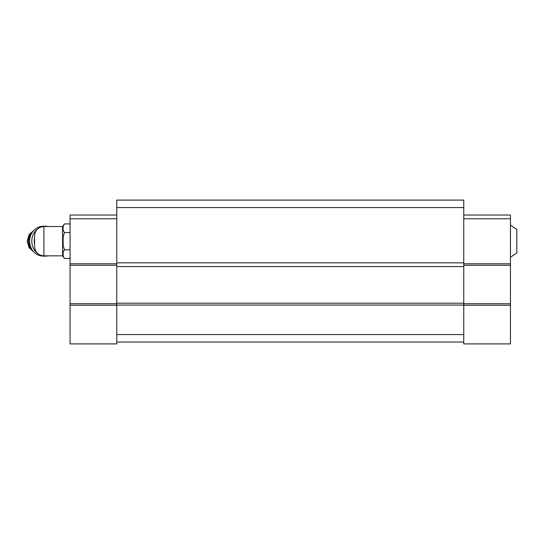 <?xml version="1.0" encoding="UTF-8"?>
<svg xmlns="http://www.w3.org/2000/svg" width="544" height="544" viewBox="0 0 544 544"><rect width="100%" height="100%" fill="white"/><g stroke="black" fill="none" stroke-linecap="round" stroke-linejoin="round"><path stroke-width="0.82" d="M510.449 225.121L516.8 229.418L516.8 252.953L510.449 257.244M34.571 235.858L34.571 246.507L34.571 235.858C35.122 230.187 38.236 227.079 43.908 226.522L62.587 226.522L62.587 255.843L64.403 258.434L70.054 258.434M463.76 207.563L116.749 207.563L116.749 200.097L463.76 200.097L463.76 343.903L510.449 343.903L510.449 305.245L463.76 305.245M116.749 207.563L116.749 343.903L70.054 343.903L70.054 305.245L116.749 305.245M463.76 262.847L116.749 262.847M463.76 266.58L116.749 266.58M463.76 303.192L116.749 303.192M463.76 305.055L116.749 305.055M463.76 334.567L116.749 334.567M463.76 342.04L116.749 342.04M463.76 215.036L510.449 215.036L510.449 218.77L463.76 218.77M510.449 218.77L510.449 263.786L463.76 263.786M510.449 263.786L510.449 265.275L463.76 265.275M510.449 265.275L510.449 303.749L463.76 303.749M510.449 303.749L510.449 305.245M116.749 218.77L70.054 218.77L70.054 215.036L116.749 215.036M70.054 218.77L70.054 263.786L116.749 263.786M70.054 263.786L70.054 265.275L116.749 265.275M70.054 265.275L70.054 303.749L116.749 303.749M70.054 303.749L70.054 305.245M62.587 226.522L64.403 223.931L63.145 226.256L63.145 230.234L64.403 232.56L63.145 237.204L63.145 245.16L64.403 249.812L70.054 249.812M63.145 252.137L64.403 249.812L63.145 252.137L63.145 256.108L64.403 258.434M64.403 232.56L70.054 232.56M64.403 223.931L70.054 223.931M34.571 238.129A13.076 12.036 90 0 0 34.571 244.242M48.192 226.522A14.94 13.756 90 0 0 45.54 226.243L43.377 226.243A14.94 13.756 90 0 0 29.628 241.182A14.94 13.756 90 0 0 43.377 256.122L45.54 256.122A14.94 13.756 90 0 0 48.192 255.843M45.54 226.243A14.94 13.756 90 0 0 42.31 226.658M37.543 229.031A14.94 13.756 90 0 0 33.585 233.804A14.94 13.756 90 0 0 37.543 253.334M42.31 255.707A14.94 13.756 90 0 0 45.54 256.122M43.908 226.522L43.908 255.843C38.236 255.292 35.122 252.178 34.571 246.507M33.266 231.057A12.328 11.349 90 0 0 33.266 251.314M32.756 231.69A12.328 11.349 90 0 0 32.756 250.675M43.908 255.843L62.587 255.843M34.061 230.194L29.056 234.729L27.2 241.182L29.056 247.636L34.061 252.171"/></g></svg>
